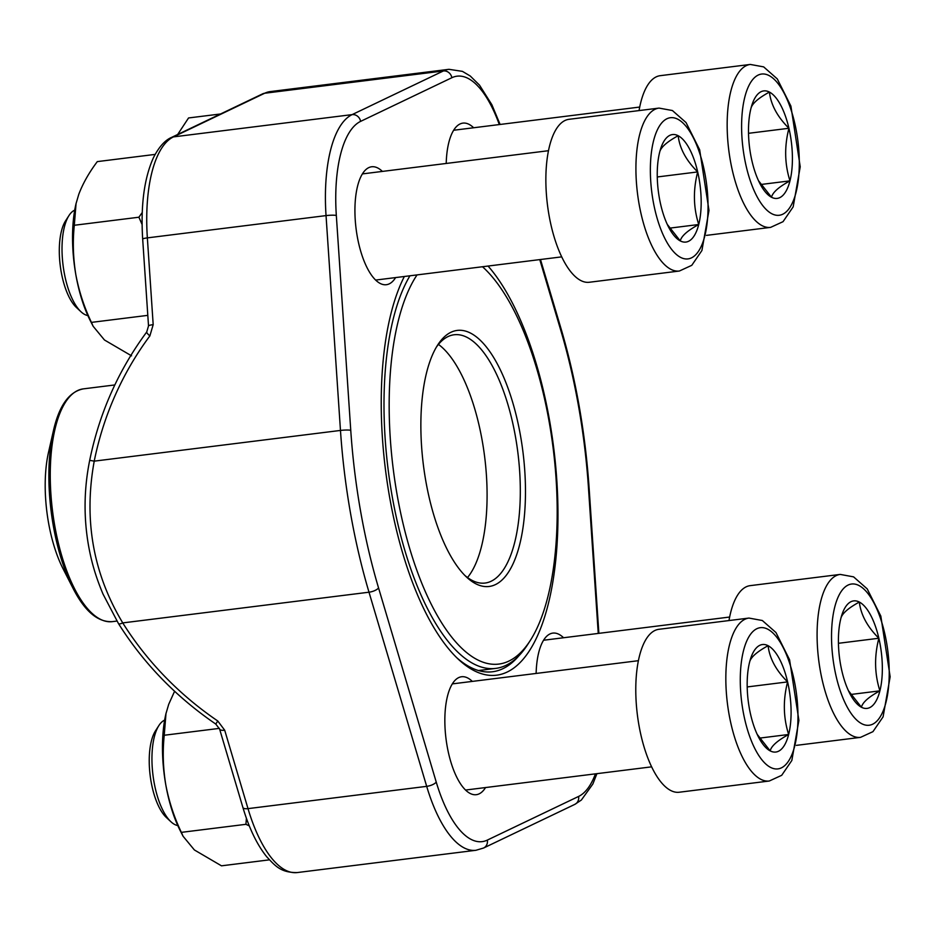 <?xml version="1.0" encoding="UTF-8"?>
<svg xmlns="http://www.w3.org/2000/svg" width="937" height="937" viewBox="0 0 937 937"><rect width="100%" height="100%" fill="white"/><g stroke="black" fill="none" stroke-linecap="round" stroke-linejoin="round"><path stroke-width="1.41" d="M750.49 110.32L750.935 108.458C752.048 103.644 758.209 98.186 769.418 92.072C770.87 104.733 777.382 116.797 788.931 128.275C784.269 146.406 784.609 163.94 789.973 180.864A54.17 21.082 -97.1 0 1 771.502 197.25A54.17 21.082 -97.1 0 1 759.72 183.219A54.17 21.082 -97.1 0 1 751.978 161.047A54.17 21.082 -97.1 0 1 750.584 109.922A54.17 21.082 -97.1 0 1 750.935 108.458A54.17 21.082 -97.1 0 1 769.418 92.072A54.17 21.082 -97.1 0 1 788.931 128.275A54.17 21.082 -97.1 0 1 789.973 180.864C778.811 186.931 772.65 192.401 771.502 197.25L758.501 180.712M639.069 110.578A82.105 31.952 -97.1 0 1 660.234 75.674L750.291 64.442L763.655 66.878L777.3 78.931L790.91 106.115L800.221 166.786L793.17 206.854L783.027 221.682L770.612 227.375A82.105 31.952 -97.1 0 1 762.027 225.618A82.105 31.952 -97.1 0 1 727.686 139.156A82.105 31.952 -97.1 0 1 750.291 64.442M789.973 180.864L760.856 184.495M788.931 128.275L748.522 133.312M170.909 821.737L166.282 817.427A48.138 18.728 -97.1 0 1 150.154 775.461A48.138 18.728 -97.1 0 1 155.495 730.825L158.903 725.519A53.491 20.813 82.9 0 0 152.977 775.11A53.491 20.813 82.9 0 0 170.909 821.737A53.491 20.813 82.9 0 0 174.657 824.466A53.491 20.813 82.9 0 0 177.784 825.556M749.167 663.946L749.612 662.096C750.724 657.27 756.885 651.812 768.094 645.698C769.546 658.36 776.059 670.423 787.607 681.902C782.934 700.044 783.285 717.566 788.649 734.491A54.17 21.082 -97.1 0 1 770.167 750.877A54.17 21.082 -97.1 0 1 758.396 736.845A54.17 21.082 -97.1 0 1 750.654 714.685A54.17 21.082 -97.1 0 1 749.26 663.56A54.17 21.082 -97.1 0 1 749.612 662.096A54.17 21.082 -97.1 0 1 768.094 645.698A54.17 21.082 -97.1 0 1 787.607 681.902A54.17 21.082 -97.1 0 1 788.649 734.491C777.487 740.57 771.327 746.028 770.167 750.877L757.178 734.339M769.277 781.013L679.22 792.233A82.105 31.952 -97.1 0 1 670.646 790.465A82.105 31.952 -97.1 0 1 636.305 704.015A82.105 31.952 -97.1 0 1 658.91 629.301L748.968 618.069L762.331 620.517L775.977 632.557L789.575 659.753L798.898 720.412L791.835 760.481L781.704 775.309L769.277 781.013A82.105 31.952 -97.1 0 1 760.703 779.244A82.105 31.952 -97.1 0 1 726.362 692.794A82.105 31.952 -97.1 0 1 748.968 618.069M164.643 720.131A53.491 20.813 82.9 0 0 158.903 725.519M788.649 734.491L759.532 738.122M787.607 681.902L747.187 686.938M840.419 620.306L840.852 618.443C841.976 613.63 848.137 608.16 859.334 602.058C860.798 614.707 867.311 626.771 878.859 638.249C874.186 656.392 874.537 673.926 879.902 690.85A54.17 21.082 -97.1 0 1 861.419 707.236A54.17 21.082 -97.1 0 1 849.648 693.193A54.17 21.082 -97.1 0 1 841.894 671.033A54.17 21.082 -97.1 0 1 840.501 619.907A54.17 21.082 -97.1 0 1 840.852 618.443A54.17 21.082 -97.1 0 1 859.334 602.058A54.17 21.082 -97.1 0 1 878.859 638.249A54.17 21.082 -97.1 0 1 879.902 690.85C868.74 696.917 862.579 702.375 861.419 707.236L848.43 690.698M728.998 620.563A82.105 31.952 -97.1 0 1 750.162 585.648L840.22 574.416L853.584 576.864L867.229 588.904L880.827 616.101L890.15 676.772L883.087 716.84L872.944 731.656L860.529 737.36A82.105 31.952 -97.1 0 1 851.956 735.592A82.105 31.952 -97.1 0 1 817.614 649.142A82.105 31.952 -97.1 0 1 840.22 574.416M879.902 690.85L850.784 694.481M878.859 638.249L838.439 643.297M80.98 311.752L76.365 307.441A48.138 18.728 -97.1 0 1 60.226 265.487A48.138 18.728 -97.1 0 1 65.567 220.851L68.987 215.533A53.491 20.813 82.9 0 0 63.048 265.136A53.491 20.813 82.9 0 0 80.98 311.752A53.491 20.813 82.9 0 0 84.74 314.481A53.491 20.813 82.9 0 0 87.855 315.57M659.25 153.973L659.683 152.11C660.796 147.296 666.957 141.827 678.165 135.724C679.63 148.374 686.13 160.45 697.69 171.928C693.017 190.059 693.357 207.592 698.733 224.517A54.17 21.082 -97.1 0 1 680.25 240.903A54.17 21.082 -97.1 0 1 668.468 226.859A54.17 21.082 -97.1 0 1 660.726 204.699A54.17 21.082 -97.1 0 1 659.332 153.574A54.17 21.082 -97.1 0 1 659.683 152.11A54.17 21.082 -97.1 0 1 678.165 135.724A54.17 21.082 -97.1 0 1 697.69 171.928A54.17 21.082 -97.1 0 1 698.733 224.517C687.559 230.584 681.398 236.042 680.25 240.903L667.261 224.365M679.36 271.027L589.303 282.26A82.105 31.952 -97.1 0 1 580.717 280.491A82.105 31.952 -97.1 0 1 546.388 194.041A82.105 31.952 -97.1 0 1 568.982 119.315L659.039 108.095L672.403 110.531L686.048 122.571L699.658 149.768L708.981 210.438L701.918 250.507L691.775 265.323L679.36 271.027A82.105 31.952 -97.1 0 1 670.775 269.259A82.105 31.952 -97.1 0 1 636.446 182.809A82.105 31.952 -97.1 0 1 659.039 108.095M74.714 210.146A53.491 20.813 82.9 0 0 68.987 215.533M698.733 224.517L669.604 228.148M697.69 171.928L657.27 176.964M488.06 266.049A217.958 84.81 -97.1 0 1 556.73 549.141A217.958 84.81 -97.1 0 1 458.486 659.379A217.958 84.81 -97.1 0 1 386.653 478.514A217.958 84.81 -97.1 0 1 404.351 276.485M446.211 163.46A59.429 23.12 -97.1 0 1 453.906 129.845A59.429 23.12 -97.1 0 1 460.02 123.977A59.429 23.12 -97.1 0 1 473.642 127.76M395.625 277.575A59.429 23.12 -97.1 0 1 375.983 280.397A59.429 23.12 -97.1 0 1 356.072 228.605A59.429 23.12 -97.1 0 1 362.654 173.497A59.429 23.12 -97.1 0 1 368.768 167.629A59.429 23.12 -97.1 0 1 382.39 171.412M536.128 673.434A59.429 23.12 -97.1 0 1 543.823 639.83A59.429 23.12 -97.1 0 1 549.937 633.962A59.429 23.12 -97.1 0 1 563.559 637.746M485.553 787.548A59.429 23.12 -97.1 0 1 465.912 790.383A59.429 23.12 -97.1 0 1 445.989 738.579A59.429 23.12 -97.1 0 1 452.583 683.483A59.429 23.12 -97.1 0 1 458.685 677.615A59.429 23.12 -97.1 0 1 472.318 681.398M146.722 332.003A7.824 1.37 36.7 0 0 149.873 335.914A289.287 263.672 -76.5 0 0 94.227 461.145C83.569 519.578 93.079 573.503 122.747 622.906L369.002 592.207A304.947 118.659 -97.1 0 1 340.471 430.434L326.041 215.604A114.548 44.578 -97.1 0 1 352.113 114.619L443.365 70.966A114.548 44.578 -97.1 0 1 448.94 69.315L270.254 91.592A114.548 44.578 82.9 0 0 264.679 93.243L443.365 70.966A7.824 7.145 64.4 0 1 451.857 77.724L360.604 121.377A106.736 41.533 82.9 0 0 336.324 215.463L350.754 430.306A297.123 115.614 82.9 0 0 378.548 587.921L436.232 782.067A106.736 41.533 82.9 0 0 487.334 840.091L578.586 796.438A106.736 41.533 82.9 0 0 595.428 773.857M456.799 657.751A214.046 83.288 82.9 0 0 492.511 671.759A214.046 83.288 82.9 0 0 518.758 655.923M219.609 729.091A7.824 2.834 -16.5 0 0 224.704 730.228L217.782 720.998L215.779 724.067L219.598 729.056L242.894 807.46A7.824 2.834 -16.5 0 0 248 808.631L426.686 786.354L369.002 592.207A7.824 2.834 -16.5 0 0 378.548 587.921M360.604 121.377A7.824 7.145 64.4 0 0 352.113 114.619L173.427 136.896A7.824 7.145 -115.6 0 0 171.401 137.493L262.653 93.841A7.824 7.145 -115.6 0 1 264.679 93.243L173.427 136.896A114.548 44.578 82.9 0 0 147.355 237.881L153.188 324.647A7.824 1.042 176.2 0 0 148.514 325.9L142.682 239.158A7.824 1.042 176.2 0 1 147.355 237.881L326.041 215.604A7.824 1.042 -3.8 0 1 336.324 215.463M434.487 350.602A129.013 50.2 -97.1 0 1 437.661 345.039A129.013 50.2 -97.1 0 1 522.987 452.243A129.013 50.2 -97.1 0 1 466.591 577.122A129.013 50.2 -97.1 0 1 424.086 470.175A129.013 50.2 -97.1 0 1 434.487 350.602M417.059 274.904A207.206 80.629 82.9 0 0 411.038 285.235A207.206 80.629 82.9 0 0 413.99 562.106A207.206 80.629 82.9 0 0 530.201 640.615A207.206 80.629 82.9 0 0 553.181 448.483A207.206 80.629 82.9 0 0 483.738 267.877A207.206 80.629 82.9 0 0 482.496 266.74L483.738 267.877M530.201 640.615L527.707 644.492A211.118 82.151 -97.1 0 1 495.72 668.397A211.118 82.151 -97.1 0 1 397.581 522.811A211.118 82.151 -97.1 0 1 406.295 282.412A211.118 82.151 -97.1 0 1 409.949 275.783M72.934 588.12C84.67 611.205 97.788 622.379 112.311 621.641A117.289 45.644 82.9 0 1 57.801 540.766A117.289 45.644 82.9 0 1 62.638 407.208A117.289 45.644 82.9 0 1 83.299 388.878C69.033 391.725 59.054 405.78 53.35 431.032L48.513 452.325A86.005 33.463 82.9 0 0 63.013 568.677L72.934 588.12A116.118 45.187 -97.1 0 1 53.35 431.032A116.118 45.187 -97.1 0 1 61.128 408.415M467.516 577.543A125.101 48.677 82.9 0 0 484.675 457.022A125.101 48.677 82.9 0 0 438.446 344.406M464.904 575.47A125.101 48.677 82.9 0 0 485.073 583.048A125.101 48.677 82.9 0 0 517.903 452.887A125.101 48.677 82.9 0 0 454.117 334.767A125.101 48.677 82.9 0 0 436.419 347.065M220.57 113.974L188.56 117.957L177.667 134.495M147.8 315.359L91.428 322.387C84.154 307.113 78.966 291.22 75.838 274.705C73.133 258.132 72.617 241.664 74.304 225.267L76.061 203.587L78.778 194.31C82.901 183.453 89.074 172.549 97.307 161.609L155.12 154.406M142.096 224.47L138.887 217.22L74.304 225.267M131.555 355.837L104.464 339.99L93.15 326.275L91.428 322.387M138.887 217.22L142.248 212.512M93.15 326.275L90.362 320.817A86.005 33.463 -97.1 0 1 75.838 274.705A86.005 33.463 -97.1 0 1 75.85 204.453A86.005 33.463 -97.1 0 1 76.213 202.954M249.301 825.884L245.927 824.314L181.356 832.361C174.083 817.087 168.883 801.194 165.767 784.679C163.05 768.117 162.534 751.638 164.233 735.252L165.99 713.561L168.707 704.296L174.598 691.26M245.927 824.314L246.408 818.235M219.363 728.377L164.233 735.252M269.411 859.85L221.483 865.823L194.392 849.964L183.078 836.249L181.356 832.361M183.078 836.261L180.291 830.791A86.005 33.463 -97.1 0 1 165.767 784.679A86.005 33.463 -97.1 0 1 165.779 714.427A86.005 33.463 -97.1 0 1 166.13 712.928M771.819 213.741A71.153 27.688 82.9 0 0 794.728 123.134A71.153 27.688 82.9 0 0 744.81 97.12A71.153 27.688 82.9 0 0 771.819 213.741M770.495 767.368A71.153 27.688 82.9 0 0 793.405 676.772A71.153 27.688 82.9 0 0 743.486 650.746A71.153 27.688 82.9 0 0 770.495 767.368M861.747 723.715A71.153 27.688 82.9 0 0 884.657 633.119A71.153 27.688 82.9 0 0 834.738 607.094A71.153 27.688 82.9 0 0 861.747 723.715M680.578 257.382A71.153 27.688 82.9 0 0 703.476 166.786A71.153 27.688 82.9 0 0 653.569 140.761A71.153 27.688 82.9 0 0 680.578 257.382M215.779 724.067C175.98 696.835 143.56 663.373 118.519 623.655L102.988 594.023C94.426 573.491 91.065 559.307 88.652 546.248C83.557 517.646 83.908 489.009 89.694 460.348L94.227 461.145L340.471 430.434A7.824 1.042 -3.8 0 1 350.754 430.306M149.873 335.914L153.188 324.647M118.519 623.655A7.824 1.839 -32.1 0 0 122.747 622.906A289.287 245.049 -144.8 0 0 217.782 720.998M224.704 730.228L248 808.631A114.548 44.578 82.9 0 0 297.275 872.558L475.961 850.281A114.548 44.578 -97.1 0 1 426.686 786.354A7.824 2.834 -16.5 0 0 436.232 782.067M598.251 633.424L588.448 487.509A297.123 115.614 82.9 0 0 560.654 329.894L539.771 259.596M499.304 124.562A106.736 41.533 82.9 0 0 451.857 77.724M487.334 840.091A7.824 7.145 64.4 0 1 483.562 848.032L574.814 804.379L581.362 800.034L592.84 784.035L596.928 773.669M578.586 796.438A7.824 7.145 64.4 0 1 574.814 804.379M588.448 487.509A7.824 1.042 -3.8 0 1 589.104 487.872C585.25 432.168 575.88 379.063 561.005 328.559L540.485 259.514M560.654 329.894A7.824 2.834 -16.5 0 0 561.005 328.559M770.612 227.375L706.463 235.374M639.725 107.052L453.649 130.255M638.402 660.69L452.325 683.893M651.637 766.841L465.56 790.043M860.529 737.36L796.38 745.36M729.642 617.038L543.577 640.24M548.473 150.705L362.396 173.907M561.708 256.867L375.632 280.069M297.275 872.558C280.491 872.792 274.974 865.495 266.776 856.84C257.089 844.823 249.125 828.367 242.894 807.46M262.653 93.841L270.254 91.592M171.401 137.493C168.32 138.77 160.813 142.998 153.375 157.838C144.157 178.44 140.597 205.554 142.682 239.158M89.694 460.348C99.392 413.03 118.402 370.244 146.734 331.991L148.514 325.924M475.961 850.281L483.562 848.032M598.872 633.342L589.104 487.872M500.1 124.469L491.866 104.721L479.521 85.15L470.257 76.014L462.409 71.364L448.94 69.315M478.514 670.541L495.72 668.397M112.311 621.641L116.926 621.067M83.299 388.878L114.829 384.943M75.85 204.453L76.049 203.575M165.779 714.427L165.978 713.561"/></g></svg>
